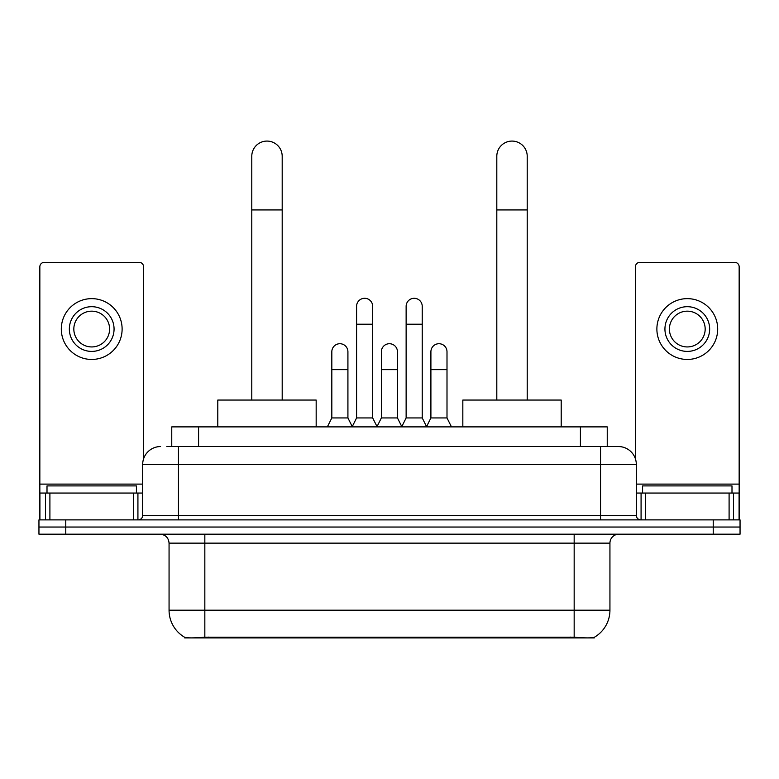 <?xml version="1.0" encoding="UTF-8"?>
<svg xmlns="http://www.w3.org/2000/svg" width="779" height="779" viewBox="0 0 779 779"><rect width="100%" height="100%" fill="white"/><g stroke="black" fill="none" stroke-linecap="round" stroke-linejoin="round"><path stroke-width="1.17" d="M171.76 446.552L171.76 426.882L607.24 426.882L607.24 446.552M594.289 637.29L594.289 637.923L184.711 637.923L184.711 637.29M169.062 610.2L204.838 610.2L204.838 543.138L169.062 543.138L169.062 610.2A31.296 31.296 0 0 0 184.535 637.203C186.853 638.108 193.62 638.108 204.838 637.203L574.162 637.203C585.37 638.108 592.137 638.108 594.465 637.203A31.296 31.296 0 0 0 609.938 610.2L609.938 543.138A8.939 8.939 0 0 1 618.877 534.19M65.777 519.885L740.05 519.885L740.05 527.032L38.95 527.032L38.95 534.19L65.777 534.19L65.777 527.032L38.95 527.032L38.95 519.885L65.777 519.885L65.777 527.032L740.05 527.032L740.05 534.19L65.777 534.19M167.242 446.552L612.167 446.552M166.833 446.552L178.459 446.552L178.459 464.44L142.684 464.44L142.684 515.416A4.47 4.47 0 0 1 138.214 519.885M160.571 446.552A17.888 17.888 0 0 0 142.684 464.44M618.429 446.552A17.888 17.888 0 0 1 636.316 464.44L600.541 464.44L600.541 446.552L618.156 446.552M636.316 464.44L636.316 515.416C636.579 518.132 638.069 519.622 640.786 519.885M740.05 519.885L740.05 527.032M136.422 493.058L136.422 485.901L47.003 485.901L47.003 493.058M133.521 519.885L133.521 493.058L49.905 493.058L49.905 519.885M143.579 458.85L143.579 266.808A4.47 4.47 0 0 0 139.11 262.338L44.315 262.338A4.47 4.47 0 0 0 39.846 266.808L39.846 493.058L49.905 493.058M133.521 493.058L142.684 493.058M39.846 519.885L39.846 493.058M91.708 306.692A22.357 22.357 0 0 0 69.35 329.05A22.357 22.357 0 0 0 91.708 351.407A22.357 22.357 0 0 0 114.065 329.05A22.357 22.357 0 0 0 91.708 306.692M91.708 311.162A17.888 17.888 0 0 0 73.83 329.05A17.888 17.888 0 0 0 91.708 346.937A17.888 17.888 0 0 0 109.596 329.05A17.888 17.888 0 0 0 91.708 311.162M91.708 359.45A30.4 30.4 0 0 0 122.118 329.05A30.4 30.4 0 0 0 91.708 298.639A30.4 30.4 0 0 0 61.307 329.05A30.4 30.4 0 0 0 91.708 359.45M731.997 493.058L731.997 485.901L642.578 485.901L642.578 493.058M251.783 400.055L251.783 156.277A15.2 15.2 0 0 1 266.983 141.077A15.2 15.2 0 0 1 282.193 156.277A15.2 15.2 0 0 0 266.983 141.077M282.193 400.055L282.193 156.277M316.167 426.882L316.167 400.055L217.799 400.055L217.799 426.882M496.807 400.055L496.807 156.277A15.2 15.2 0 0 1 512.017 141.077A15.2 15.2 0 0 1 527.217 156.277A15.2 15.2 0 0 0 512.017 141.077M527.217 400.055L527.217 156.277M561.201 426.882L561.201 400.055L462.833 400.055L462.833 426.882M352.118 426.882L356.587 417.933L372.683 417.933L377.163 426.882M372.683 417.933L372.683 306.332A8.053 8.053 0 0 0 364.64 298.289A8.053 8.053 0 0 1 365.147 298.299M356.587 417.933L356.587 324.22L372.683 324.22M356.587 324.22L356.587 306.332A8.053 8.053 0 0 1 364.64 298.289M401.662 426.882L406.132 417.933L422.228 417.933L426.697 426.882M422.228 417.933L422.228 306.332A8.053 8.053 0 0 0 414.185 298.289A8.053 8.053 0 0 1 414.691 298.299M406.132 417.933L406.132 324.22L422.228 324.22M406.132 324.22L406.132 306.332A8.053 8.053 0 0 1 414.185 298.289M327.346 426.882L331.825 417.933L347.921 417.933L352.254 426.61M347.921 417.933L347.921 351.757A8.053 8.053 0 0 0 340.374 343.734A8.053 8.053 0 0 1 347.921 351.757M331.825 417.933L331.825 369.645L347.921 369.645M331.825 369.645L331.825 351.757A8.053 8.053 0 0 1 340.374 343.734M377.026 426.61L381.359 417.933L397.456 417.933L401.798 426.61M397.456 417.933L397.456 351.757A8.053 8.053 0 0 0 389.919 343.734A8.053 8.053 0 0 1 397.456 351.757M381.359 417.933L381.359 369.645L397.456 369.645M381.359 369.645L381.359 351.757A8.053 8.053 0 0 1 389.919 343.734M426.571 426.61L430.904 417.933L447 417.933L451.469 426.882M447 417.933L447 351.757A8.053 8.053 0 0 0 439.453 343.734A8.053 8.053 0 0 1 447 351.757M430.904 417.933L430.904 369.645L447 369.645M430.904 369.645L430.904 351.757A8.053 8.053 0 0 1 439.453 343.734M729.095 519.885L729.095 493.058L645.479 493.058L645.479 519.885M739.154 519.885L739.154 493.058L739.154 519.885M729.095 493.058L739.154 493.058L739.154 266.808A4.47 4.47 0 0 0 734.685 262.338L639.89 262.338A4.47 4.47 0 0 0 635.421 266.808L635.421 458.85M636.316 493.058L645.479 493.058M687.292 306.692A22.357 22.357 0 0 0 664.935 329.05A22.357 22.357 0 0 0 687.292 351.407A22.357 22.357 0 0 0 709.65 329.05A22.357 22.357 0 0 0 687.292 306.692M687.292 311.162A17.888 17.888 0 0 0 669.404 329.05A17.888 17.888 0 0 0 687.292 346.937A17.888 17.888 0 0 0 705.17 329.05A17.888 17.888 0 0 0 687.292 311.162M687.292 359.45A30.4 30.4 0 0 0 717.693 329.05A30.4 30.4 0 0 0 687.292 298.639A30.4 30.4 0 0 0 656.882 329.05A30.4 30.4 0 0 0 687.292 359.45M570.14 637.923L570.14 637.047M208.86 637.923L208.86 637.047M198.587 446.552L198.587 426.882M580.413 446.552L580.413 426.882M574.162 534.19L574.162 543.138L204.838 543.138L204.838 534.19M609.938 543.138L574.162 543.138L574.162 610.2L609.938 610.2M574.162 637.203L574.162 610.2L204.838 610.2L204.838 637.203M713.223 534.19L713.223 519.885M178.459 519.885L178.459 515.416L636.316 515.416M142.684 515.416L178.459 515.416L178.459 464.44L600.541 464.44L600.541 519.885M142.684 484.11L39.846 484.11M137.922 493.058L137.922 519.885M39.914 493.058L39.914 519.885M45.503 519.885L45.503 493.058M251.783 209.931L282.193 209.931M496.807 209.931L527.217 209.931M739.154 484.11L636.316 484.11M739.086 519.885L739.086 493.058M733.497 493.058L733.497 519.885M641.078 519.885L641.078 493.058M169.062 543.138C168.537 537.705 165.557 534.725 160.123 534.19"/></g></svg>

